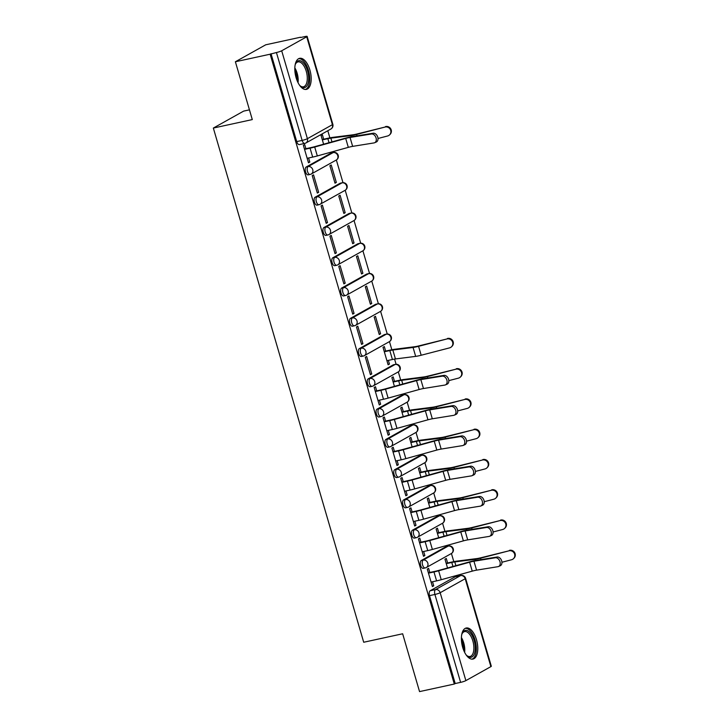 <?xml version="1.0" encoding="UTF-8"?>
<svg xmlns="http://www.w3.org/2000/svg" width="728" height="728" viewBox="0 0 728 728"><rect width="100%" height="100%" fill="white"/><g stroke="black" fill="none" stroke-linecap="round" stroke-linejoin="round"><path stroke-width="1.09" d="M446.291 546.51L421.275 560.505A4.077 1.956 77.7 0 0 420.638 565.374A4.077 1.956 77.7 0 0 423.277 568.368L425.197 567.949A4.077 1.956 -102.3 0 1 422.568 564.955A4.077 1.956 -102.3 0 1 423.196 560.087L448.211 546.091A4.077 1.956 -102.3 0 1 448.484 545.991L446.564 546.41A4.077 1.956 77.7 0 0 446.291 546.51L448.211 546.091A4.077 3.54 -119.2 0 1 452.843 549.212A4.077 3.54 -119.2 0 1 451.342 553.535A4.077 4.077 0 0 0 448.484 545.991M437.446 516.243L412.421 530.23A4.077 1.956 77.7 0 0 411.793 535.107A4.077 1.956 77.7 0 0 414.423 538.101L416.343 537.683A4.077 1.956 -102.3 0 1 413.713 534.689A4.077 1.956 -102.3 0 1 414.341 529.82L439.366 515.824A4.077 1.956 -102.3 0 1 439.63 515.724L437.71 516.143A4.077 1.956 77.7 0 0 437.446 516.243L439.366 515.824A4.077 3.54 -119.2 0 1 443.989 518.946A4.077 3.54 -119.2 0 1 442.488 523.268A4.077 4.077 0 0 0 439.63 515.724M428.592 485.976L403.576 499.963A4.077 1.956 77.7 0 0 402.939 504.832A4.077 1.956 77.7 0 0 405.578 507.825L407.498 507.407A4.077 1.956 -102.3 0 1 404.859 504.413A4.077 1.956 -102.3 0 1 405.496 499.545L430.512 485.558A4.077 1.956 -102.3 0 1 430.785 485.458L428.856 485.876A4.077 1.956 77.7 0 0 428.592 485.976L430.512 485.558A4.077 3.54 -119.2 0 1 435.144 488.679A4.077 3.54 -119.2 0 1 433.633 492.993A4.077 4.077 0 0 0 430.785 485.458M419.738 455.701L394.722 469.697A4.077 1.956 77.7 0 0 394.085 474.565A4.077 1.956 77.7 0 0 396.724 477.559L398.644 477.14A4.077 1.956 -102.3 0 1 396.005 474.146A4.077 1.956 -102.3 0 1 396.642 469.278L421.658 455.291A4.077 1.956 -102.3 0 1 421.931 455.182L420.011 455.601A4.077 1.956 77.7 0 0 419.738 455.701L421.658 455.291A4.077 3.54 -119.2 0 1 426.29 458.403A4.077 3.54 -119.2 0 1 424.788 462.726A4.077 4.077 0 0 0 421.931 455.182M410.892 425.434L385.867 439.43A4.077 1.956 77.7 0 0 385.239 444.298A4.077 1.956 77.7 0 0 387.869 447.292L389.789 446.874A4.077 1.956 -102.3 0 1 387.159 443.88A4.077 1.956 -102.3 0 1 387.787 439.011L412.812 425.016A4.077 1.956 -102.3 0 1 413.076 424.915L411.156 425.334A4.077 1.956 77.7 0 0 410.892 425.434L412.812 425.016A4.077 3.54 -119.2 0 1 417.435 428.137A4.077 3.54 -119.2 0 1 415.934 432.459A4.077 4.077 0 0 0 413.076 424.915M402.038 395.168L377.022 409.154A4.077 1.956 77.7 0 0 376.385 414.023A4.077 1.956 77.7 0 0 379.024 417.017L380.944 416.598A4.077 1.956 -102.3 0 1 378.305 413.604A4.077 1.956 -102.3 0 1 378.942 408.736L403.958 394.749A4.077 1.956 -102.3 0 1 404.222 394.649L402.302 395.067A4.077 1.956 77.7 0 0 402.038 395.168L403.958 394.749A4.077 3.54 -119.2 0 1 408.59 397.87A4.077 3.54 -119.2 0 1 407.079 402.184A4.077 4.077 0 0 0 404.222 394.649M393.184 364.901L368.168 378.888A4.077 1.956 77.7 0 0 367.531 383.756A4.077 1.956 77.7 0 0 370.17 386.75L372.09 386.331A4.077 1.956 -102.3 0 1 369.451 383.338A4.077 1.956 -102.3 0 1 370.088 378.469L395.104 364.482A4.077 1.956 -102.3 0 1 395.377 364.373L393.457 364.792A4.077 1.956 77.7 0 0 393.184 364.901L395.104 364.482A4.077 3.54 -119.2 0 1 399.736 367.594A4.077 3.54 -119.2 0 1 398.234 371.917A4.077 4.077 0 0 0 395.377 364.373M384.339 334.625L359.314 348.621A4.077 1.956 77.7 0 0 358.686 353.49A4.077 1.956 77.7 0 0 361.316 356.483L363.236 356.065A4.077 1.956 -102.3 0 1 360.606 353.071A4.077 1.956 -102.3 0 1 361.234 348.202L386.259 334.207A4.077 1.956 -102.3 0 1 386.523 334.106L384.602 334.525A4.077 1.956 77.7 0 0 384.339 334.625L386.259 334.207A4.077 3.54 -119.2 0 1 390.881 337.328A4.077 3.54 -119.2 0 1 389.38 341.65A4.077 4.077 0 0 0 386.523 334.106M375.484 304.359L350.468 318.345A4.077 1.956 77.7 0 0 349.831 323.214A4.077 1.956 77.7 0 0 352.461 326.208L354.39 325.789A4.077 1.956 -102.3 0 1 351.751 322.795A4.077 1.956 -102.3 0 1 352.388 317.927L377.404 303.94A4.077 1.956 -102.3 0 1 377.668 303.84L375.748 304.259A4.077 1.956 77.7 0 0 375.484 304.359L377.404 303.94A4.077 3.54 -119.2 0 1 382.036 307.061A4.077 3.54 -119.2 0 1 380.526 311.375A4.077 4.077 0 0 0 377.668 303.84M366.63 274.092L341.614 288.079A4.077 1.956 77.7 0 0 340.977 292.947A4.077 1.956 77.7 0 0 343.616 295.941L345.536 295.523A4.077 1.956 -102.3 0 1 342.897 292.529A4.077 1.956 -102.3 0 1 343.534 287.66L368.55 273.673A4.077 1.956 -102.3 0 1 368.823 273.564L366.903 273.983A4.077 1.956 77.7 0 0 366.63 274.092L368.55 273.673A4.077 3.54 -119.2 0 1 373.182 276.786A4.077 3.54 -119.2 0 1 371.68 281.108A4.077 4.077 0 0 0 368.823 273.564M357.776 243.816L332.76 257.812A4.077 1.956 77.7 0 0 332.132 262.681A4.077 1.956 77.7 0 0 334.762 265.675L336.682 265.256A4.077 1.956 -102.3 0 1 334.052 262.262A4.077 1.956 -102.3 0 1 334.68 257.394L359.705 243.398A4.077 1.956 -102.3 0 1 359.969 243.298L358.049 243.716A4.077 1.956 77.7 0 0 357.776 243.816L359.705 243.398A4.077 3.54 -119.2 0 1 364.328 246.519A4.077 3.54 -119.2 0 1 362.826 250.841A4.077 4.077 0 0 0 359.969 243.298M348.93 213.55L323.905 227.536A4.077 1.956 77.7 0 0 323.278 232.405A4.077 1.956 77.7 0 0 325.907 235.399L327.837 234.98A4.077 1.956 -102.3 0 1 325.198 231.986A4.077 1.956 -102.3 0 1 325.835 227.118L350.851 213.131A4.077 1.956 -102.3 0 1 351.114 213.031L349.194 213.45A4.077 1.956 77.7 0 0 348.93 213.55L350.851 213.131A4.077 3.54 -119.2 0 1 355.473 216.252A4.077 3.54 -119.2 0 1 353.972 220.566A4.077 4.077 0 0 0 351.114 213.031M340.076 183.283L315.06 197.27A4.077 1.956 77.7 0 0 314.423 202.138A4.077 1.956 77.7 0 0 317.062 205.132L318.982 204.714A4.077 1.956 -102.3 0 1 316.343 201.72A4.077 1.956 -102.3 0 1 316.98 196.851L341.996 182.864A4.077 1.956 -102.3 0 1 342.269 182.755L340.349 183.174A4.077 1.956 77.7 0 0 340.076 183.283L341.996 182.864A4.077 3.54 -119.2 0 1 346.628 185.986A4.077 3.54 -119.2 0 1 345.127 190.299A4.077 4.077 0 0 0 342.269 182.755M331.222 153.007L306.206 167.003A4.077 1.956 77.7 0 0 305.569 171.872A4.077 1.956 77.7 0 0 308.208 174.866L310.128 174.447A4.077 1.956 -102.3 0 1 307.498 171.453A4.077 1.956 -102.3 0 1 308.126 166.585L333.151 152.589A4.077 1.956 -102.3 0 1 333.415 152.489L331.495 152.907A4.077 1.956 77.7 0 0 331.222 153.007L333.151 152.589A4.077 3.54 -119.2 0 1 337.774 155.71A4.077 3.54 -119.2 0 1 336.272 160.033A4.077 4.077 0 0 0 333.415 152.489M309.891 69.997A15.898 7.635 77.7 0 0 299.618 58.322A15.898 7.635 77.7 0 0 296.105 77.714A15.898 7.635 77.7 0 0 306.379 89.389A15.898 7.635 77.7 0 0 309.891 69.997M476.485 639.685A15.898 7.635 77.7 0 0 466.202 628.009A15.898 7.635 77.7 0 0 462.69 647.401A15.898 7.635 77.7 0 0 472.963 659.077A15.898 7.635 77.7 0 0 476.485 639.685M458.03 576.112L457.757 575.147M453.799 561.625L451.424 553.489M449.203 545.9L448.903 544.881M444.945 531.358L442.569 523.223M440.349 515.633L440.049 514.614M436.099 501.091L433.715 492.947M431.495 485.367L431.204 484.338M427.245 470.816L424.861 462.68M422.649 455.091L422.349 454.072M418.391 440.549L416.016 432.414M413.795 424.824L413.495 423.805M409.546 410.283L407.161 402.138M404.941 394.558L404.641 393.529M400.691 380.007L398.307 371.871M396.096 364.282L394.567 359.077M391.837 349.74L389.462 341.605M387.241 334.016L380.608 311.329M378.387 303.749L371.753 281.063M369.542 273.473L362.908 250.796M360.688 243.207L354.054 220.52M351.833 212.94L345.199 190.254M342.988 182.664L336.354 159.987M334.134 152.398L333.834 151.379M329.884 137.856L327.8 130.74M300.537 37.519L304.986 36.555A4.077 0.519 -16.3 0 1 307.134 36.4A4.077 0.519 -16.3 0 1 306.716 36.782L281.691 50.778L307.398 138.675L332.414 124.679L306.716 36.782M249.44 109.846L243.662 111.102L213.34 128.064L252.288 119.583L235.381 61.762L270.134 54.2L454.308 684.038L419.556 691.6L402.648 633.779L363.7 642.251L213.34 128.064M235.381 61.762L265.702 44.808L300.455 37.237M490.89 666.62L465.192 578.724A4.077 0.519 -16.3 0 0 465.611 578.341L491.309 666.238A4.077 0.519 163.7 0 1 490.89 666.62L465.875 680.616A4.077 0.519 163.7 0 1 460.615 682.364L455.2 683.537L429.493 595.64A4.077 1.956 -102.3 0 1 430.13 590.772L455.146 576.785L460.56 575.602A4.077 1.956 -102.3 0 1 460.824 575.502L455.409 576.685A4.077 1.956 77.7 0 0 455.146 576.785M455.2 683.537L454.308 684.038M271.016 53.699L296.724 141.596L302.138 140.422A4.077 0.519 163.7 0 0 307.398 138.675A4.077 3.54 60.8 0 1 305.897 142.988A4.077 3.54 60.8 0 1 305.041 143.316A4.077 1.956 -102.3 0 1 304.768 143.416A4.077 1.956 -102.3 0 1 302.138 140.422L276.431 52.525L270.134 54.2M276.431 52.525A4.077 0.519 -16.3 0 0 281.691 50.778M305.897 148.694L304.695 144.59L303.367 145.336L308.472 162.799L309.8 162.053L308.354 162.371M336.336 182.437L331.231 164.974L329.902 165.72L335.007 183.183L336.336 182.437L334.88 182.755M318.655 192.328L313.55 174.866L312.221 175.603L317.326 193.066L318.655 192.328L317.199 192.638M345.181 212.703L340.076 195.241L338.757 195.987L343.862 213.45L345.181 212.703L343.734 213.022M327.5 222.595L322.395 205.132L321.075 205.869L326.18 223.332L327.5 222.595L326.053 222.914M354.036 242.979L348.93 225.516L347.602 226.253L352.707 243.716L354.036 242.979L352.589 243.289M336.354 252.862L331.249 235.399L329.921 236.145L335.026 253.608L336.354 252.862L334.907 253.18M362.89 273.246L357.785 255.783L356.456 256.52L361.561 273.992L362.89 273.246L361.434 273.564M345.209 283.137L340.103 265.665L338.775 266.412L343.88 283.875L345.209 283.137L343.752 283.447M371.735 303.512L366.63 286.049L365.31 286.796L370.416 304.259L371.735 303.512L370.288 303.831M354.054 313.404L348.949 295.941L347.629 296.678L352.734 314.141L354.054 313.404L352.607 313.723M380.589 333.788L375.484 316.325L374.156 317.062L379.261 334.525L380.589 333.788L379.142 334.097M362.908 343.671L357.803 326.208L356.474 326.954L361.579 344.417L362.908 343.671L361.461 343.989M385.649 351.087L384.339 346.592L383.01 347.329L388.115 364.792L389.444 364.055L387.988 364.373M371.762 373.937L366.657 356.474L365.329 357.221L370.434 374.683L371.762 373.937L370.306 374.256M394.503 381.354L393.184 376.858L391.864 377.605L394.421 386.359M376.704 390.854L375.502 386.75L374.183 387.487L379.288 404.95L380.617 404.213L379.161 404.531M403.348 411.62L402.038 407.134L400.709 407.871L403.276 416.634M385.558 421.121L384.357 417.017L383.028 417.763L388.142 435.226L389.462 434.48L388.015 434.798M412.203 441.887L410.892 437.401L409.564 438.138L412.13 446.901M394.412 451.387L393.211 447.283L391.882 448.029L396.988 465.492L398.316 464.746L396.869 465.065M421.057 472.163L419.738 467.667L418.418 468.413L420.975 477.168M403.257 481.663L402.056 477.559L400.737 478.296L405.842 495.759L407.17 495.022L405.714 495.331M429.902 502.429L428.592 497.943L427.263 498.68L429.829 507.443M412.112 511.93L410.911 507.825L409.582 508.572L414.696 526.035L416.016 525.288L414.569 525.607M438.757 532.696L437.446 528.21L436.118 528.947L438.684 537.71M420.966 542.196L419.765 538.092L418.436 538.838L423.541 556.301L424.87 555.555L423.423 555.874M447.611 562.971L446.291 558.476L444.972 559.222L447.529 567.976M429.811 572.472L428.61 568.368L427.291 569.105L432.396 586.568L433.724 585.831L432.268 586.14M323.687 139.194L322.377 134.707L321.048 135.444L323.614 144.208M389.444 364.055L388.37 360.378M309.8 162.053L308.608 157.985M296.724 141.596A4.077 1.956 77.7 0 0 299.354 144.59L304.768 143.416A4.077 4.077 0 0 0 305.897 142.988L330.912 129.002A4.077 4.077 0 0 0 332.833 124.297L307.134 36.4M380.617 404.213L379.425 400.145M389.462 434.48L388.279 430.412M398.316 464.746L397.124 460.688M407.17 495.022L405.978 490.954M416.016 525.288L414.833 521.221M424.87 555.555L423.678 551.496M433.724 585.831L432.532 581.763M307.161 158.304L312.676 157.102A12.84 1.629 -16.3 0 0 317.317 155.947L348.312 147.365A7.544 0.956 163.7 0 1 352.643 146.374L374.037 142.916A4.687 3.321 -113.7 0 0 374.611 142.743A4.687 3.321 -113.7 0 0 375.93 137.51A4.687 3.321 -113.7 0 0 371.426 133.988L373.146 133.233A4.687 3.321 66.3 0 1 377.641 136.764A4.687 3.321 66.3 0 1 376.331 141.996L374.611 142.743M304.441 149.013L311.211 147.538A10.192 1.292 -16.3 0 0 314.896 146.619L345.891 138.038A10.192 1.292 163.7 0 1 351.751 136.7L373.146 133.233M304.55 149.377L310.064 148.184A12.84 1.629 -16.3 0 0 314.705 147.029L345.7 138.438A7.544 0.956 163.7 0 1 350.041 137.456L371.426 133.988M385.485 126.581A4.687 4.523 45.8 0 1 390.053 134.407L389.553 134.889A4.687 4.523 -134.2 0 0 384.985 127.063L357.111 133.952A7.544 0.956 -16.3 0 1 353.034 134.789L332.796 137.355A12.84 1.629 163.7 0 0 329.011 138.038L322.24 139.512M378.014 138.484L387.596 135.99A4.687 4.523 -134.2 0 0 389.553 134.889M322.349 139.876L327.855 138.684A10.192 1.292 163.7 0 1 330.867 138.138L351.105 135.572A10.192 1.292 -16.3 0 0 356.611 134.434L384.985 127.063M295.113 65.083A13.759 6.607 -102.3 0 1 295.614 63.682A13.759 6.607 -102.3 0 1 301.265 61.143A13.759 6.607 -102.3 0 1 308.681 77.814A13.759 6.607 -102.3 0 1 301.938 87.169A13.759 6.607 -102.3 0 1 300.509 86.177A13.759 6.607 -102.3 0 1 299.472 85.112M300.109 85.795A12.74 6.124 77.7 0 0 301.037 86.395A12.74 6.124 77.7 0 0 303.44 86.796A12.74 6.124 77.7 0 0 307.107 75.412A12.74 6.124 77.7 0 0 300.418 62.299A12.74 6.124 77.7 0 0 298.016 61.898A12.74 6.124 77.7 0 0 295.404 64.191M305.396 89.471A15.798 7.589 77.7 0 0 309.455 75.011A15.798 7.589 77.7 0 0 301.219 59.223A15.798 7.589 77.7 0 0 298.689 58.659M461.707 634.77A13.759 6.607 -102.3 0 1 462.207 633.369A13.759 6.607 -102.3 0 1 467.858 630.839A13.759 6.607 -102.3 0 1 475.275 647.501A13.759 6.607 -102.3 0 1 468.523 656.856A13.759 6.607 -102.3 0 1 467.103 655.864A13.759 6.607 -102.3 0 1 466.066 654.8M466.694 655.482A12.74 6.124 77.7 0 0 467.622 656.083A12.74 6.124 77.7 0 0 470.024 656.483A12.74 6.124 77.7 0 0 473.7 645.099A12.74 6.124 77.7 0 0 467.012 631.986A12.74 6.124 77.7 0 0 464.61 631.595A12.74 6.124 77.7 0 0 461.998 633.879M471.99 659.159A15.798 7.589 77.7 0 0 476.048 644.699A15.798 7.589 77.7 0 0 467.804 628.91A15.798 7.589 77.7 0 0 465.283 628.346M377.978 400.464L383.483 399.262A12.84 1.629 -16.3 0 0 388.124 398.107L419.128 389.526A7.544 0.956 163.7 0 1 423.459 388.534L444.854 385.067A4.687 3.321 -113.7 0 0 445.427 384.903A4.687 3.321 -113.7 0 0 446.737 379.67A4.687 3.321 -113.7 0 0 442.242 376.149L443.953 375.393A4.687 3.321 66.3 0 1 448.457 378.915A4.687 3.321 66.3 0 1 447.138 384.147L445.427 384.903M375.257 391.164L382.027 389.689A10.192 1.292 -16.3 0 0 385.704 388.779L416.707 380.189A10.192 1.292 163.7 0 1 422.559 378.86L443.953 375.393M375.366 391.537L380.871 390.335A12.84 1.629 -16.3 0 0 385.512 389.18L416.516 380.598A7.544 0.956 163.7 0 1 420.848 379.606L442.242 376.149M386.823 430.73L392.337 429.529A12.84 1.629 -16.3 0 0 396.978 428.373L427.973 419.792A7.544 0.956 163.7 0 1 432.314 418.8L453.699 415.342A4.687 3.321 -113.7 0 0 454.281 415.169A4.687 3.321 -113.7 0 0 455.591 409.937A4.687 3.321 -113.7 0 0 451.087 406.415L452.807 405.66A4.687 3.321 66.3 0 1 457.302 409.191A4.687 3.321 66.3 0 1 455.992 414.423L454.281 415.169M384.111 421.439L390.872 419.965A10.192 1.292 -16.3 0 0 394.558 419.046L425.552 410.465A10.192 1.292 163.7 0 1 431.413 409.127L452.807 405.66M384.211 421.803L389.726 420.602A12.84 1.629 -16.3 0 0 394.367 419.446L425.361 410.865A7.544 0.956 163.7 0 1 429.702 409.882L451.087 406.415M395.677 460.997L401.183 459.805A12.84 1.629 -16.3 0 0 405.833 458.649L436.827 450.059A7.544 0.956 163.7 0 1 441.159 449.076L462.553 445.609A4.687 3.321 -113.7 0 0 463.126 445.445A4.687 3.321 -113.7 0 0 464.446 440.213A4.687 3.321 -113.7 0 0 459.941 436.682L461.652 435.936A4.687 3.321 66.3 0 1 466.157 439.457A4.687 3.321 66.3 0 1 464.846 444.69L463.126 445.445M392.956 451.706L399.727 450.232A10.192 1.292 -16.3 0 0 403.412 449.312L434.407 440.731A10.192 1.292 163.7 0 1 440.267 439.394L461.652 435.936M393.065 452.079L398.58 450.878A12.84 1.629 -16.3 0 0 403.221 449.722L434.216 441.132A7.544 0.956 163.7 0 1 438.547 440.149L459.941 436.682M404.531 491.273L410.037 490.071A12.84 1.629 -16.3 0 0 414.678 488.916L445.682 480.334A7.544 0.956 163.7 0 1 450.013 479.343L471.407 475.875A4.687 3.321 -113.7 0 0 471.981 475.712A4.687 3.321 -113.7 0 0 473.291 470.479A4.687 3.321 -113.7 0 0 468.796 466.957L470.506 466.202A4.687 3.321 66.3 0 1 475.011 469.724A4.687 3.321 66.3 0 1 473.691 474.956L471.981 475.712M401.811 481.972L408.581 480.498A10.192 1.292 -16.3 0 0 412.266 479.588L443.261 470.998A10.192 1.292 163.7 0 1 449.121 469.669L470.506 466.202M401.92 482.345L407.425 481.144A12.84 1.629 -16.3 0 0 412.075 479.989L443.07 471.407A7.544 0.956 163.7 0 1 447.401 470.415L468.796 466.957M413.377 521.539L418.891 520.338A12.84 1.629 -16.3 0 0 423.532 519.182L454.527 510.601A7.544 0.956 163.7 0 1 458.868 509.609L480.252 506.151A4.687 3.321 -113.7 0 0 480.835 505.978A4.687 3.321 -113.7 0 0 482.145 500.746A4.687 3.321 -113.7 0 0 477.641 497.224L479.361 496.469A4.687 3.321 66.3 0 1 483.865 500A4.687 3.321 66.3 0 1 482.546 505.232L480.835 505.978M410.665 512.248L417.426 510.774A10.192 1.292 -16.3 0 0 421.112 509.855L452.115 501.274A10.192 1.292 163.7 0 1 457.967 499.936L479.361 496.469M410.765 512.612L416.279 511.411A12.84 1.629 -16.3 0 0 420.921 510.255L451.924 501.674A7.544 0.956 163.7 0 1 456.256 500.682L477.641 497.224M447.447 338.465A4.687 4.523 45.8 0 1 452.015 346.291L451.515 346.774A4.687 4.523 -134.2 0 0 446.947 338.957L419.064 345.836A7.544 0.956 -16.3 0 1 414.996 346.683L394.758 349.249A12.84 1.629 163.7 0 0 390.963 349.922L384.202 351.397M386.914 360.697L392.428 359.496A10.192 1.292 163.7 0 1 395.441 358.95L415.67 356.383A10.192 1.292 -16.3 0 0 421.175 355.246L449.549 347.884A4.687 4.523 -134.2 0 0 451.515 346.774M384.302 351.77L389.817 350.568A10.192 1.292 163.7 0 1 392.829 350.031L413.067 347.465A10.192 1.292 -16.3 0 0 418.564 346.328L446.947 338.957M456.292 368.741A4.687 4.523 45.8 0 1 460.87 376.558L460.369 377.049A4.687 4.523 -134.2 0 0 455.792 369.223L427.918 376.103A7.544 0.956 -16.3 0 1 423.842 376.949L403.612 379.516A12.84 1.629 163.7 0 0 399.818 380.198L393.047 381.672M448.821 380.635L458.403 378.151A4.687 4.523 -134.2 0 0 460.369 377.049M393.156 382.036L398.671 380.835A10.192 1.292 163.7 0 1 401.674 380.298L421.912 377.732A10.192 1.292 -16.3 0 0 427.418 376.594L455.792 369.223M465.147 399.008A4.687 4.523 45.8 0 1 469.724 406.834L469.223 407.316A4.687 4.523 -134.2 0 0 464.646 399.49L436.773 406.379A7.544 0.956 -16.3 0 1 432.696 407.216L412.458 409.782A12.84 1.629 163.7 0 0 408.672 410.465L401.901 411.939M457.675 410.911L467.258 408.417A4.687 4.523 -134.2 0 0 469.223 407.316M402.011 412.303L407.516 411.111A10.192 1.292 163.7 0 1 410.528 410.565L430.767 407.999A10.192 1.292 -16.3 0 0 436.272 406.861L464.646 399.49M474.001 429.274A4.687 4.523 45.8 0 1 478.569 437.1L478.069 437.583A4.687 4.523 -134.2 0 0 473.5 429.766L445.618 436.645A7.544 0.956 -16.3 0 1 441.55 437.492L421.312 440.058A12.84 1.629 163.7 0 0 417.517 440.731L410.756 442.205M466.521 441.177L476.103 438.693A4.687 4.523 -134.2 0 0 478.069 437.583M410.865 442.579L416.371 441.377A10.192 1.292 163.7 0 1 419.383 440.84L439.621 438.274A10.192 1.292 -16.3 0 0 445.117 437.137L473.5 429.766M482.846 459.55A4.687 4.523 45.8 0 1 487.423 467.367L486.923 467.858A4.687 4.523 -134.2 0 0 482.345 460.032L454.472 466.912A7.544 0.956 -16.3 0 1 450.404 467.758L430.166 470.324A12.84 1.629 163.7 0 0 426.371 471.007L419.601 472.481M475.375 471.444L484.957 468.959A4.687 4.523 -134.2 0 0 486.923 467.858M419.71 472.845L425.225 471.644A10.192 1.292 163.7 0 1 428.228 471.107L448.466 468.541A10.192 1.292 -16.3 0 0 453.972 467.403L482.345 460.032M491.7 489.817A4.687 4.523 45.8 0 1 496.278 497.634L495.777 498.125A4.687 4.523 -134.2 0 0 491.2 490.299L463.327 497.188A7.544 0.956 -16.3 0 1 459.25 498.025L439.011 500.591A12.84 1.629 163.7 0 0 435.226 501.274L428.455 502.748M484.229 501.719L493.812 499.226A4.687 4.523 -134.2 0 0 495.777 498.125M428.565 503.112L434.07 501.92A10.192 1.292 163.7 0 1 437.082 501.374L457.321 498.807A10.192 1.292 -16.3 0 0 462.826 497.67L491.2 490.299M422.231 551.806L427.746 550.614A12.84 1.629 -16.3 0 0 432.387 549.458L463.381 540.868A7.544 0.956 163.7 0 1 467.713 539.885L489.107 536.418A4.687 3.321 -113.7 0 0 489.68 536.245A4.687 3.321 -113.7 0 0 491 531.012A4.687 3.321 -113.7 0 0 486.495 527.491L488.215 526.744A4.687 3.321 66.3 0 1 492.71 530.266A4.687 3.321 66.3 0 1 491.4 535.499L489.68 536.245M419.51 542.515L426.28 541.04A10.192 1.292 -16.3 0 0 429.966 540.121L460.961 531.54A10.192 1.292 163.7 0 1 466.821 530.202L488.215 526.744M419.619 542.888L425.134 541.687A12.84 1.629 -16.3 0 0 429.775 540.531L460.769 531.94A7.544 0.956 163.7 0 1 465.11 530.958L486.495 527.491M500.555 520.083A4.687 4.523 45.8 0 1 505.123 527.909L504.622 528.391A4.687 4.523 -134.2 0 0 500.054 520.575L472.172 527.454A7.544 0.956 -16.3 0 1 468.104 528.291L447.866 530.867A12.84 1.629 163.7 0 0 444.071 531.54L437.31 533.014M493.084 531.986L502.666 529.502A4.687 4.523 -134.2 0 0 504.622 528.391M437.419 533.387L442.924 532.186A10.192 1.292 163.7 0 1 445.936 531.649L466.175 529.083A10.192 1.292 -16.3 0 0 471.671 527.946L500.054 520.575M431.085 582.082L436.591 580.88A12.84 1.629 -16.3 0 0 441.232 579.725L472.235 571.143A7.544 0.956 163.7 0 1 476.567 570.151L497.961 566.684A4.687 3.321 -113.7 0 0 498.534 566.52A4.687 3.321 -113.7 0 0 499.854 561.288A4.687 3.321 -113.7 0 0 495.349 557.766L497.06 557.011A4.687 3.321 66.3 0 1 501.565 560.533A4.687 3.321 66.3 0 1 500.245 565.765L498.534 566.52M428.364 572.781L435.135 571.307A10.192 1.292 -16.3 0 0 438.82 570.397L469.815 561.807A10.192 1.292 163.7 0 1 475.675 560.478L497.06 557.011M428.474 573.154L433.979 571.953A12.84 1.629 -16.3 0 0 438.629 570.798L469.624 562.216A7.544 0.956 163.7 0 1 473.955 561.224L495.349 557.766M509.4 550.359A4.687 4.523 45.8 0 1 513.977 558.176L513.477 558.667A4.687 4.523 -134.2 0 0 508.899 550.841L481.026 557.721A7.544 0.956 -16.3 0 1 476.958 558.567L456.72 561.133A12.84 1.629 163.7 0 0 452.925 561.816L446.155 563.281M501.929 562.253L511.511 559.768A4.687 4.523 -134.2 0 0 513.477 558.667M446.264 563.654L451.779 562.453A10.192 1.292 163.7 0 1 454.791 561.916L475.02 559.35A10.192 1.292 -16.3 0 0 480.525 558.212L508.899 550.841M421.275 560.505L423.196 560.087A4.077 3.54 60.8 0 1 427.827 563.208A4.077 3.54 -119.2 0 1 426.317 567.521A4.077 3.54 -119.2 0 1 425.471 567.849A4.077 1.956 -102.3 0 1 425.197 567.949A4.077 4.077 0 0 0 426.317 567.521L451.342 553.535M412.421 530.23L414.341 529.82A4.077 3.54 60.8 0 1 418.973 532.932A4.077 3.54 -119.2 0 1 417.472 537.255A4.077 3.54 -119.2 0 1 416.616 537.573A4.077 1.956 -102.3 0 1 416.343 537.683A4.077 4.077 0 0 0 417.472 537.255L442.488 523.268M403.576 499.963L405.496 499.545A4.077 3.54 60.8 0 1 410.119 502.666A4.077 3.54 -119.2 0 1 408.617 506.988A4.077 3.54 -119.2 0 1 407.762 507.307A4.077 1.956 -102.3 0 1 407.498 507.407A4.077 4.077 0 0 0 408.617 506.988L433.633 492.993M394.722 469.697L396.642 469.278A4.077 3.54 60.8 0 1 401.274 472.399A4.077 3.54 -119.2 0 1 399.763 476.713A4.077 3.54 -119.2 0 1 398.908 477.04A4.077 1.956 -102.3 0 1 398.644 477.14A4.077 4.077 0 0 0 399.763 476.713L424.788 462.726M385.867 439.43L387.787 439.011A4.077 3.54 60.8 0 1 392.419 442.124A4.077 3.54 -119.2 0 1 390.918 446.446A4.077 3.54 -119.2 0 1 390.062 446.764A4.077 1.956 -102.3 0 1 389.789 446.874A4.077 4.077 0 0 0 390.918 446.446L415.934 432.459M377.022 409.154L378.942 408.736A4.077 3.54 60.8 0 1 383.565 411.857A4.077 3.54 -119.2 0 1 382.064 416.179A4.077 3.54 -119.2 0 1 381.208 416.498A4.077 1.956 -102.3 0 1 380.944 416.598A4.077 4.077 0 0 0 382.064 416.179L407.079 402.184M368.168 378.888L370.088 378.469A4.077 3.54 60.8 0 1 374.72 381.59A4.077 3.54 -119.2 0 1 373.209 385.904A4.077 3.54 -119.2 0 1 372.354 386.231A4.077 1.956 -102.3 0 1 372.09 386.331A4.077 4.077 0 0 0 373.209 385.904L398.234 371.917M359.314 348.621L361.234 348.202A4.077 3.54 60.8 0 1 365.865 351.324A4.077 3.54 -119.2 0 1 364.364 355.637A4.077 3.54 -119.2 0 1 363.509 355.965A4.077 1.956 -102.3 0 1 363.236 356.065A4.077 4.077 0 0 0 364.364 355.637L389.38 341.65M350.468 318.345L352.388 317.927A4.077 3.54 60.8 0 1 357.011 321.048A4.077 3.54 -119.2 0 1 355.51 325.371A4.077 3.54 -119.2 0 1 354.654 325.689A4.077 1.956 -102.3 0 1 354.39 325.789A4.077 4.077 0 0 0 355.51 325.371L380.526 311.375M341.614 288.079L343.534 287.66A4.077 3.54 60.8 0 1 348.166 290.781A4.077 3.54 -119.2 0 1 346.655 295.095A4.077 3.54 -119.2 0 1 345.8 295.422A4.077 1.956 -102.3 0 1 345.536 295.523A4.077 4.077 0 0 0 346.655 295.095L371.68 281.108M332.76 257.812L334.68 257.394A4.077 3.54 60.8 0 1 339.312 260.515A4.077 3.54 -119.2 0 1 337.81 264.828A4.077 3.54 -119.2 0 1 336.955 265.156A4.077 1.956 -102.3 0 1 336.682 265.256A4.077 4.077 0 0 0 337.81 264.828L362.826 250.841M323.905 227.536L325.835 227.118A4.077 3.54 60.8 0 1 330.457 230.239A4.077 3.54 -119.2 0 1 328.956 234.562A4.077 3.54 -119.2 0 1 328.101 234.88A4.077 1.956 -102.3 0 1 327.837 234.98A4.077 4.077 0 0 0 328.956 234.562L353.972 220.566M315.06 197.27L316.98 196.851A4.077 3.54 60.8 0 1 321.603 199.972A4.077 3.54 -119.2 0 1 320.102 204.286A4.077 3.54 -119.2 0 1 319.246 204.613A4.077 1.956 -102.3 0 1 318.982 204.714A4.077 4.077 0 0 0 320.102 204.286L345.127 190.299M306.206 167.003L308.126 166.585A4.077 3.54 60.8 0 1 312.758 169.706A4.077 3.54 -119.2 0 1 311.256 174.019A4.077 3.54 -119.2 0 1 310.401 174.347A4.077 1.956 -102.3 0 1 310.128 174.447A4.077 4.077 0 0 0 311.256 174.019L336.272 160.033M430.13 590.772L435.544 589.598L460.56 575.602A4.077 3.54 -119.2 0 1 465.192 578.724L440.167 592.719L465.875 680.616M429.493 595.64L434.907 594.467A4.077 1.956 -102.3 0 1 435.544 589.598A4.077 3.54 -119.2 0 1 440.167 592.719A4.077 0.519 163.7 0 1 434.907 594.467L460.615 682.364M332.833 124.297A4.077 0.519 -16.3 0 1 332.414 124.679A4.077 3.54 60.8 0 1 330.912 129.002M310.064 148.184L312.676 157.102M345.7 138.438L348.312 147.365M314.705 147.029L317.317 155.947M350.041 137.456L352.643 146.374M329.038 142.706L327.855 138.684M357.02 135.845L356.611 134.434M351.451 136.755L351.105 135.572M331.968 141.896L330.867 138.138M294.822 67.877A12.74 6.124 -102.3 0 1 298.043 82.683M297.115 80.626A12.321 5.924 77.7 0 0 294.831 70.143M461.416 637.573A12.74 6.124 -102.3 0 1 464.637 652.37M463.7 650.313A12.321 5.924 77.7 0 0 461.425 639.83M380.871 390.335L383.483 399.262M416.516 380.598L419.128 389.526M385.512 389.18L388.124 398.107M420.848 379.606L423.459 388.534M389.726 420.602L392.337 429.529M425.361 410.865L427.973 419.792M394.367 419.446L396.978 428.373M429.702 409.882L432.314 418.8M398.58 450.878L401.183 459.805M434.216 441.132L436.827 450.059M403.221 449.722L405.833 458.649M438.547 440.149L441.159 449.076M407.425 481.144L410.037 490.071M443.07 471.407L445.682 480.334M412.075 479.989L414.678 488.916M447.401 470.415L450.013 479.343M416.279 511.411L418.891 520.338M451.924 501.674L454.527 510.601M420.921 510.255L423.532 519.182M456.256 500.682L458.868 509.609M392.428 359.496L389.817 350.568M421.175 355.246L418.564 346.328M415.67 356.383L413.067 347.465M395.441 358.95L392.829 350.031M399.845 384.857L398.671 380.835M427.827 378.005L427.418 376.594M422.258 378.906L421.912 377.732M402.775 384.047L401.674 380.298M408.699 415.133L407.516 411.111M436.682 408.272L436.272 406.861M431.113 409.181L430.767 407.999M411.629 414.323L410.528 410.565M417.544 445.399L416.371 441.377M445.536 438.547L445.117 437.137M439.958 439.448L439.621 438.274M420.475 444.59L419.383 440.84M426.399 475.666L425.225 471.644M454.381 468.814L453.972 467.403M448.812 469.715L448.466 468.541M429.329 474.856L428.228 471.107M435.253 505.942L434.07 501.92M463.236 499.08L462.826 497.67M457.666 499.99L457.321 498.807M438.183 505.132L437.082 501.374M425.134 541.687L427.746 550.614M460.769 531.94L463.381 540.868M429.775 540.531L432.387 549.458M465.11 530.958L467.713 539.885M444.098 536.208L442.924 532.186M472.09 529.356L471.671 527.946M466.512 530.257L466.175 529.083M447.028 535.399L445.936 531.649M433.979 571.953L436.591 580.88M469.624 562.216L472.235 571.143M438.629 570.798L441.232 579.725M473.955 561.224L476.567 570.151M452.953 566.475L451.779 562.453M480.935 559.623L480.525 558.212M475.366 560.524L475.02 559.35M455.883 565.665L454.791 561.916M465.611 578.341A4.077 4.077 0 0 0 460.824 575.502"/></g></svg>
